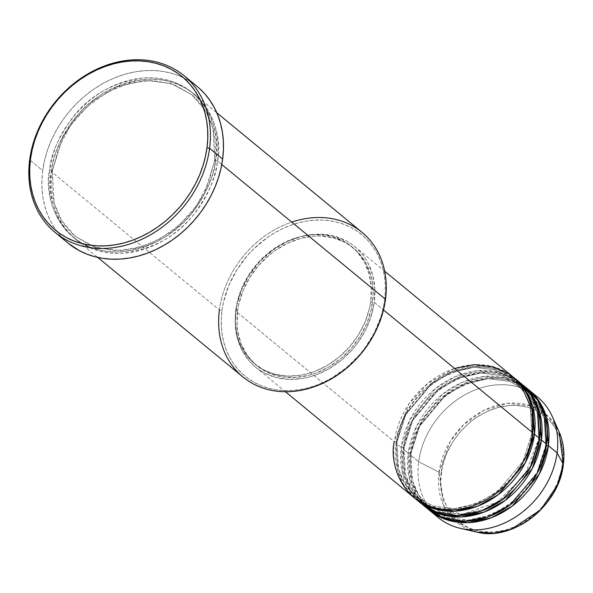 <?xml version="1.0" encoding="UTF-8"?>
<svg xmlns="http://www.w3.org/2000/svg" width="593" height="593" viewBox="0 0 593 593"><rect width="100%" height="100%" fill="white"/><g stroke="black" fill="none" stroke-linecap="round" stroke-linejoin="round"><path stroke-width="0.44" stroke-dasharray="2.96 2.22" d="M537.51 397.028A78.061 63.71 -50.5 0 0 465.779 394.293A78.061 63.71 -50.5 0 0 418.688 461.732L439.042 472.213A1.949 0.682 -172.5 0 0 441.362 472.643C436.492 491.315 448.849 534.078 493.487 532.077C538.355 528.348 562.275 483.251 562.283 464.89L562.75 452.615L560.874 440.955L559.073 435.499L553.847 425.604L546.62 417.361L537.673 411.097L527.347 407.05L516.043 405.375L510.158 405.449L498.202 407.428L486.386 411.757L475.163 418.273L469.908 422.283L460.376 431.593L452.429 442.334L446.381 454.097L442.467 466.417L440.836 478.825L440.895 484.918L442.771 496.571L446.922 507.163L453.178 516.273L461.302 523.56L465.972 526.428L470.983 528.741L481.85 531.617L493.487 532.077L505.444 530.105L517.259 525.776L522.974 522.774L533.737 515.25L543.277 505.933L551.216 495.192L557.264 483.436L561.178 471.116L562.283 464.89A1.949 0.682 -172.5 0 0 563.35 464.43A1.949 0.682 7.5 0 1 562.283 464.89C567.153 446.21 554.796 403.448 510.158 405.449C465.29 409.185 441.37 454.275 441.362 472.643A1.949 0.682 7.5 0 1 439.042 472.213L450.028 441.718L463.652 424.699L483.629 410.467L507.652 403.344L530.854 405.857L548.592 416.701L559.117 431.912A70.085 57.195 -50.5 0 0 493.176 406.487A70.085 57.195 -50.5 0 0 439.042 472.213L418.688 461.732A78.061 63.71 129.5 0 1 462.866 395.954A78.061 63.71 129.5 0 1 532.959 393.685M527.058 388.43A78.061 63.71 -50.5 0 0 455.335 385.695A78.061 63.71 -50.5 0 0 408.236 453.134A1.949 0.682 7.5 0 1 410.838 453.734L419.666 426.108L445.551 395.272L465.653 383.804L488.143 378.719L509.535 381.336L526.688 390.654L538.081 403.892L544.241 418.473L545.797 445.084A1.949 0.682 -172.5 0 0 546.487 445.439A1.949 0.682 7.5 0 1 545.797 445.084L544.241 418.473L538.081 403.892L526.688 390.654L509.535 381.336L488.143 378.719L465.653 383.804L445.551 395.272L419.666 426.108L410.838 453.734A1.949 0.682 7.5 0 1 411.045 454.112A1.949 0.682 7.5 0 1 409.978 454.564L418.688 461.732L409.978 454.564A78.061 63.71 129.5 0 0 428.709 509.669L417.494 496.156L411.453 481.42L409.978 454.564A1.949 0.682 -172.5 0 0 411.045 454.112A1.949 0.682 -172.5 0 0 410.838 453.734L412.387 480.352L418.547 494.933L429.94 508.171L447.1 517.489L468.492 520.098L490.982 515.013L511.084 503.553L536.962 472.717L545.797 445.084A1.949 0.682 7.5 0 1 545.59 444.713A1.949 0.682 7.5 0 1 546.657 444.261A1.949 0.682 -172.5 0 0 545.59 444.713A1.949 0.682 -172.5 0 0 545.797 445.084L536.962 472.717L511.084 503.553L490.982 515.013L468.492 520.098L447.1 517.489L429.94 508.171L418.547 494.933L412.387 480.352L410.838 453.734A1.949 0.682 -172.5 0 0 408.236 453.134L403.018 448.834A78.061 63.71 129.5 0 0 421.742 503.931L410.534 490.426L404.485 475.682L403.018 448.834A1.949 0.682 -172.5 0 0 404.078 448.375A1.949 0.682 -172.5 0 0 403.87 448.004L405.427 474.622L411.586 489.203L422.979 502.434L440.139 511.752L461.532 514.368L484.014 509.283L504.117 497.823L530.001 466.98L538.829 439.354A1.949 0.682 7.5 0 1 538.629 438.976A1.949 0.682 7.5 0 1 539.689 438.524A1.949 0.682 -172.5 0 0 538.629 438.976A1.949 0.682 -172.5 0 0 538.829 439.354L530.001 466.98L504.117 497.823L484.014 509.283L461.532 514.368L440.139 511.752L422.979 502.434L411.586 489.203L405.427 474.622L403.87 448.004A1.949 0.682 -172.5 0 0 401.276 447.396L396.05 443.097A78.061 63.71 129.5 0 0 414.781 498.202L403.566 484.689L397.525 469.952L396.05 443.097A1.949 0.682 -172.5 0 0 397.11 442.645A1.949 0.682 -172.5 0 0 396.91 442.267L398.459 468.885L404.619 483.465L416.012 496.704L433.172 506.014L454.564 508.631L477.054 503.546L497.156 492.086L523.033 461.25L531.862 433.616A1.949 0.682 7.5 0 1 531.662 433.246A1.949 0.682 7.5 0 1 532.722 432.794A1.949 0.682 -172.5 0 0 531.662 433.246A1.949 0.682 -172.5 0 0 531.862 433.616L523.033 461.25L497.156 492.086L477.054 503.546L454.564 508.631L433.172 506.014L416.012 496.704L404.619 483.465L398.459 468.885L396.91 442.267A1.949 0.682 -172.5 0 0 394.308 441.666L235.858 311.214A78.061 63.71 129.5 0 1 282.95 243.775A78.061 63.71 129.5 0 1 354.681 246.51A78.061 63.71 129.5 0 1 374.272 302.341L383.486 309.931L374.272 302.341L374.806 288.287L372.656 274.944L367.905 262.825L364.613 257.377L360.744 252.396L356.341 247.941L351.449 244.057L346.104 240.773L334.282 236.14L321.339 234.22L314.601 234.309L300.918 236.563L287.39 241.521L274.544 248.986L262.869 258.674L257.614 264.233L248.526 276.531L241.603 289.984L237.126 304.09L235.251 318.293L236.066 332.058L237.474 338.61L242.218 350.73L249.379 361.159L253.782 365.614L258.681 369.498L264.026 372.782L275.841 377.415L288.784 379.335L302.348 378.467L309.205 376.992L316.025 374.843L329.271 368.601L341.59 359.981L352.509 349.321L357.305 343.354L365.355 330.412L371.077 316.566L374.272 302.341A78.061 63.71 129.5 0 1 327.173 369.78A78.061 63.71 129.5 0 1 255.45 367.045A78.061 63.71 129.5 0 1 235.858 311.214L394.308 441.666A78.061 63.71 -50.5 0 0 413.899 497.49M513.13 376.963A78.061 63.71 -50.5 0 0 441.407 374.227A78.061 63.71 -50.5 0 0 394.308 441.666A1.949 0.682 7.5 0 1 396.91 442.267L405.738 414.64L431.615 383.797L451.718 372.337L474.207 367.252L495.6 369.869L512.76 379.186L524.153 392.425L530.312 406.998L531.862 433.616A1.949 0.682 -172.5 0 0 532.558 433.972A1.949 0.682 7.5 0 1 531.862 433.616L530.312 406.998L524.153 392.425L512.76 379.186L495.6 369.869L474.207 367.252L451.718 372.337L431.615 383.797L405.738 414.64L396.91 442.267A1.949 0.682 7.5 0 1 397.11 442.645A1.949 0.682 7.5 0 1 396.05 443.097A78.061 63.71 129.5 0 1 442.563 375.977A78.061 63.71 129.5 0 1 513.99 377.689L496.23 368.52L474.311 366.222L451.443 371.707L431.111 383.545L404.982 414.996L396.05 443.097L401.276 447.396L402.521 473.355L418.324 500.989M520.098 382.693A78.061 63.71 -50.5 0 0 448.367 379.957A78.061 63.71 -50.5 0 0 401.276 447.396A1.949 0.682 7.5 0 1 403.87 448.004L412.706 420.378L438.583 389.534L458.685 378.075L481.175 372.99L502.567 375.606L519.727 384.916L531.12 398.155L537.28 412.735L538.829 439.354A1.949 0.682 -172.5 0 0 539.526 439.702A1.949 0.682 7.5 0 1 538.829 439.354L537.28 412.735L531.12 398.155L519.727 384.916L502.567 375.606L481.175 372.99L458.685 378.075L438.583 389.534L412.706 420.378L403.87 448.004A1.949 0.682 7.5 0 1 404.078 448.375A1.949 0.682 7.5 0 1 403.018 448.834A78.061 63.71 129.5 0 1 449.524 381.714A78.061 63.71 129.5 0 1 520.958 383.419L503.19 374.25L481.279 371.959L458.411 377.437L438.071 389.282L411.95 420.726L403.018 448.834L408.236 453.134L409.481 479.085L425.292 506.726M361.989 232.308A93.672 76.453 -50.5 0 0 275.915 229.024A93.672 76.453 -50.5 0 0 219.403 309.954L222.004 310.554A91.722 74.859 -50.5 0 0 292.112 390.498A91.722 74.859 -50.5 0 0 384.642 300.132L383.152 308.501L380.891 316.847L374.161 333.118L364.71 348.321L359.069 355.333L346.245 367.86L331.769 377.986L324.082 382.018L316.202 385.317L308.19 387.844L300.132 389.579L292.112 390.498L284.195 390.594L276.464 389.875L268.985 388.341L261.847 386.006L255.101 382.9L248.823 379.038L243.071 374.472L237.889 369.239L233.345 363.39L229.476 356.986L226.318 350.085L223.902 342.747L222.249 335.052L221.374 327.069L221.293 318.878L222.004 310.554L223.494 302.185L228.757 285.611L236.889 269.8L247.57 255.353L253.745 248.815L267.465 237.437L274.878 232.701L282.557 228.668L290.444 225.37L298.449 222.842L306.507 221.115L314.535 220.196L322.451 220.092L330.182 220.811L337.654 222.345L344.8 224.68L351.545 227.786L357.824 231.648L363.576 236.214L368.75 241.447L373.293 247.296L377.163 253.7L380.321 260.609L382.744 267.94L384.39 275.641L385.265 283.617L385.346 291.808L384.642 300.132L385.502 299.302L384.642 300.132A91.722 74.859 -50.5 0 0 314.535 220.196A91.722 74.859 -50.5 0 0 222.004 310.554L219.403 309.954A93.672 76.453 129.5 0 1 291.726 222.101M52.228 170.791A1.949 0.682 -172.5 0 0 49.627 170.184C42.941 195.838 59.915 254.575 121.231 251.825C151.378 247.822 175.046 234.813 192.251 212.783C207.024 192.332 214.844 174.579 215.726 159.539A1.949 0.682 -172.5 0 0 214.666 159.991A1.949 0.682 -172.5 0 0 214.866 160.362L204.229 193.659L191.702 212.717L173.037 230.825L148.813 244.635L121.713 250.765L95.933 247.615L75.252 236.392L61.524 220.433L54.104 202.865L52.228 170.791L54.104 202.865L61.524 220.433L75.252 236.392L95.933 247.615L121.713 250.765L148.813 244.635L173.037 230.825L191.702 212.717L204.229 193.659L214.866 160.362A1.949 0.682 -172.5 0 0 217.468 160.97C216.586 176.017 208.766 193.763 193.993 214.214C176.788 236.244 153.12 249.26 122.973 253.255C61.657 256.013 44.683 197.269 51.369 171.614A1.949 0.682 -172.5 0 0 52.436 171.162A1.949 0.682 -172.5 0 0 52.228 170.791A1.949 0.682 7.5 0 1 52.436 171.162A1.949 0.682 7.5 0 1 51.369 171.614A93.672 76.453 129.5 0 1 107.889 90.692A93.672 76.453 129.5 0 1 193.955 93.976A93.672 76.453 129.5 0 1 217.468 160.97L221.789 164.528L217.468 160.97A93.672 76.453 129.5 0 1 160.955 241.9A93.672 76.453 129.5 0 1 74.881 238.616A93.672 76.453 129.5 0 1 51.369 171.614L219.403 309.954L51.369 171.614C52.251 156.574 60.078 138.829 74.851 118.378C92.048 96.348 115.724 83.331 145.871 79.329C207.187 76.579 224.154 135.323 217.468 160.97A1.949 0.682 7.5 0 1 214.866 160.362L212.998 128.288L205.578 110.721L191.85 94.769L171.169 83.539L145.389 80.389L118.289 86.519L94.057 100.328L75.4 118.437L62.873 137.494L52.228 170.791L62.873 137.494L75.4 118.437L94.057 100.328L118.289 86.519L145.389 80.389L171.169 83.539L191.85 94.769L205.578 110.721L212.998 128.288L214.866 160.362A1.949 0.682 7.5 0 1 214.666 159.991A1.949 0.682 7.5 0 1 215.726 159.539L216.452 151.037L216.363 142.676L215.474 134.522L213.791 126.665L211.323 119.171L208.091 112.121L204.14 105.576L199.5 99.602L194.215 94.257L188.337 89.595L181.925 85.659L175.039 82.479L167.745 80.099L160.11 78.528L152.216 77.794L144.129 77.898L135.93 78.839L127.71 80.604L119.527 83.183L111.477 86.556L103.627 90.677L96.059 95.51L88.846 101.01L75.748 113.804L64.837 128.562L60.33 136.501L56.528 144.707L53.459 153.113L51.154 161.637L49.627 170.184L48.908 178.678L48.989 187.047L49.886 195.201L51.569 203.058L54.037 210.552L57.269 217.601L61.22 224.147L65.86 230.114L71.145 235.458L77.023 240.128L83.435 244.064L90.321 247.244L97.615 249.623L105.25 251.195L113.144 251.929L121.231 251.825L129.43 250.883L137.65 249.112L145.834 246.532L153.883 243.167L161.733 239.046L169.302 234.213L183.311 222.59L189.612 215.911L195.371 208.751L200.523 201.16L208.832 185.009L211.901 176.603L214.206 168.086L215.726 159.539C222.419 133.885 205.445 75.141 144.129 77.898C113.982 81.893 90.314 94.91 73.109 116.94C58.336 137.391 50.509 155.136 49.627 170.184A1.949 0.682 7.5 0 1 52.228 170.791M370.795 301.022L372.537 302.452A76.112 62.117 -50.5 0 0 353.435 248.022A76.112 62.117 -50.5 0 0 283.506 245.354A76.112 62.117 -50.5 0 0 237.585 311.103L235.844 309.672A76.112 62.117 129.5 0 1 281.764 243.916A76.112 62.117 129.5 0 1 351.693 246.584A76.112 62.117 129.5 0 1 370.795 301.022L371.314 287.316L369.224 274.307L364.599 262.491L357.616 252.321L353.317 247.978L343.332 240.988L331.813 236.474L325.609 235.199L312.622 234.687L299.28 236.889L286.093 241.722L279.718 245.065L267.702 253.47L257.058 263.863L248.2 275.849L241.447 288.969L237.081 302.726L235.844 309.672L235.325 323.37L237.422 336.379L239.424 342.465L245.257 353.51L253.322 362.708L263.307 369.698L274.833 374.213L287.449 376.088L300.681 375.236L307.359 373.798L314.008 371.707L326.928 365.622L338.937 357.223L349.581 346.823L358.446 334.837L365.192 321.717L369.565 307.967L370.795 301.022A76.112 62.117 129.5 0 1 324.882 366.77A76.112 62.117 129.5 0 1 254.946 364.102A76.112 62.117 129.5 0 1 235.844 309.672L237.585 311.103A76.112 62.117 -50.5 0 0 256.687 365.54A76.112 62.117 -50.5 0 0 326.624 368.209A76.112 62.117 -50.5 0 0 372.537 302.452L370.795 301.022M197.18 86.519A101.477 82.82 -50.5 0 0 103.938 82.953A101.477 82.82 -50.5 0 0 42.711 170.628L29.65 159.873L42.711 170.628A101.477 82.82 -50.5 0 0 68.18 243.204M409.978 454.564A78.061 63.71 129.5 0 1 456.491 387.451A78.061 63.71 129.5 0 1 527.926 389.156L510.158 379.987L488.239 377.689L465.379 383.174L445.039 395.012L418.917 426.463L409.978 454.564M524.375 386.362L506.311 377.963L484.466 376.436L462.021 382.426L442.237 394.412L416.938 425.492L408.236 453.134A78.061 63.71 -50.5 0 0 427.835 508.957M434.12 513.738A78.061 63.71 129.5 0 1 418.688 461.732A78.061 63.71 -50.5 0 0 438.279 517.563M439.042 472.213A70.085 57.195 -50.5 0 0 476.661 532.069L455.75 521.588L443.475 505.095L439.042 472.213M68.113 243.152L60.293 235.554L55.26 229.083L50.983 221.997L47.484 214.355L44.809 206.238L42.985 197.728L42.021 188.893L41.925 179.835L42.711 170.628L44.356 161.363L46.854 152.134L50.183 143.032L54.304 134.137L59.181 125.538L64.763 117.318L70.997 109.549L77.831 102.322L85.192 95.695L93.005 89.728L101.203 84.495L109.705 80.025L118.43 76.378L127.295 73.584L136.205 71.671L145.085 70.649L153.839 70.537L162.393 71.338L170.665 73.035L178.567 75.615L186.032 79.054L192.977 83.324L199.344 88.379M219.403 309.954A93.672 76.453 -50.5 0 0 242.915 376.948M237.585 311.103L238.823 304.157L243.189 290.407L249.935 277.287L258.8 265.293L269.444 254.901L275.308 250.431L287.835 243.152L301.022 238.319L314.364 236.118L320.932 236.036L333.555 237.904L345.074 242.426L350.285 245.628L359.358 253.76L366.333 263.929L370.966 275.745L372.337 282.127L373.13 295.551L371.307 309.398L366.934 323.148L360.188 336.268L351.323 348.261L340.678 358.654L328.67 367.052L315.75 373.138L309.101 375.236L295.759 377.437L282.772 376.926L270.645 373.716L259.838 367.934L255.064 364.139L246.999 354.948L241.166 343.903L237.793 331.428L237.067 324.801L237.585 311.103M517.415 380.632L499.343 372.234L477.506 370.699L455.053 376.688L435.269 388.682L409.971 419.755L401.276 447.396A78.061 63.71 -50.5 0 0 420.867 503.227M454.579 368.453L427.805 383.345L409.044 403.796L394.308 441.666M531.662 433.253C526.984 489.433 451.718 530.275 416.012 496.704C400.912 483.584 394.612 465.564 397.11 442.637C401.787 386.458 477.061 345.608 512.76 379.186C527.859 392.299 534.16 410.326 531.662 433.253M426.841 505.318L422.979 502.434C407.88 489.321 401.58 471.302 404.078 448.367C408.755 392.188 484.021 351.345 519.727 384.916C534.827 398.036 541.12 416.056 538.622 438.99L525.064 474.734L497.208 502.227L462.518 514.138L430.273 507.438M545.59 444.72C540.912 500.9 465.646 541.743 429.94 508.171C414.841 495.059 408.547 477.031 411.045 454.105C415.715 397.925 490.989 357.075 526.688 390.654C541.787 403.766 548.088 421.793 545.59 444.72M214.666 159.999L208.462 183.585L196.476 205.793L179.635 224.895L159.235 239.416L136.872 248.245L114.279 250.698L93.212 246.636L75.252 236.392C57.024 220.544 49.419 198.803 52.436 171.155L58.64 147.568L70.619 125.36L87.468 106.258L107.859 91.737L130.23 82.909L152.816 80.455L173.89 84.517L191.85 94.769C210.078 110.609 217.683 132.358 214.666 159.999M354.681 246.51L384.694 271.223M351.693 246.584L353.435 248.022M193.955 93.976L216.808 112.789M74.881 238.616L97.734 257.429M254.946 364.102L256.687 365.54M255.45 367.045L285.463 391.751"/><path stroke-width="0.89" d="M532.959 393.685A78.061 63.71 129.5 0 1 552.431 416.835L559.117 431.912L563.313 464.252A1.949 0.682 7.5 0 1 563.35 464.43A1.949 0.682 -172.5 0 0 563.313 464.252A70.085 57.195 -50.5 0 0 559.117 431.912C563.446 441.815 564.855 452.652 563.35 464.43C559.31 505.555 512.982 541.883 476.661 532.069A70.085 57.195 -50.5 0 0 563.313 464.252L557.101 452.859L563.313 464.252L557.264 485.363L540.668 509.81L511.24 529.252L493.672 533.218L476.661 532.069L460.583 528.4A78.061 63.71 129.5 0 1 434.12 513.738M394.308 441.666C388.734 463.037 402.877 511.989 453.979 509.698C505.332 505.429 532.714 453.808 532.722 432.794A78.061 63.71 -50.5 0 0 513.13 376.963L384.694 271.223M514.872 378.393A78.061 63.71 129.5 0 0 513.99 377.689L526.154 391.321L532.751 406.479L534.463 434.224A1.949 0.682 7.5 0 1 532.558 433.972A1.949 0.682 -172.5 0 0 534.463 434.224L525.287 462.799L498.32 494.606L477.417 506.274L454.156 511.21L432.201 508.134L414.781 498.202A78.061 63.71 129.5 0 0 415.641 498.928L420.867 503.227A78.061 63.71 -50.5 0 0 492.59 505.962A78.061 63.71 -50.5 0 0 539.689 438.524A78.061 63.71 -50.5 0 0 520.098 382.693L514.872 378.393A78.061 63.71 129.5 0 1 534.463 434.224L539.689 438.524L534.463 434.224A78.061 63.71 129.5 0 1 487.364 501.663A78.061 63.71 129.5 0 1 415.641 498.928M418.324 500.989L435.366 511.685L457.322 515.562L480.96 511.196L502.419 499.736L530.261 467.573L539.689 438.524L537.725 409.896L530.557 394.33L517.415 380.632M521.84 384.131A78.061 63.71 129.5 0 0 520.958 383.419L533.122 397.051L539.719 412.217L541.431 439.962A1.949 0.682 7.5 0 1 539.526 439.702A1.949 0.682 -172.5 0 0 541.431 439.962L532.255 468.529L505.28 500.344L484.385 512.004L461.124 516.948L439.168 513.872L421.742 503.931A78.061 63.71 129.5 0 0 422.609 504.658L427.835 508.957A78.061 63.71 -50.5 0 0 499.558 511.7A78.061 63.71 -50.5 0 0 546.657 444.261A78.061 63.71 -50.5 0 0 527.058 388.43L521.84 384.131A78.061 63.71 129.5 0 1 541.431 439.962L546.657 444.261L541.431 439.962A78.061 63.71 129.5 0 1 494.332 507.4A78.061 63.71 129.5 0 1 422.609 504.658M425.292 506.726L442.334 517.415L464.282 521.299L487.92 516.933L509.387 505.473L537.228 473.31L546.657 444.261L544.693 415.634L537.517 400.067L524.375 386.362M528.8 389.86A78.061 63.71 129.5 0 0 527.926 389.156L540.09 402.788L546.679 417.946L548.392 445.691A1.949 0.682 7.5 0 1 546.487 445.439A1.949 0.682 -172.5 0 0 548.392 445.691L539.215 474.267L512.248 506.074L491.352 517.741L468.085 522.678L446.136 519.601L428.709 509.669A78.061 63.71 129.5 0 0 429.569 510.395L438.279 517.563A78.061 63.71 -50.5 0 0 510.002 520.298A78.061 63.71 -50.5 0 0 557.101 452.859A78.061 63.71 -50.5 0 0 537.51 397.028L528.8 389.86A78.061 63.71 129.5 0 1 548.392 445.691L557.101 452.859L548.392 445.691A78.061 63.71 129.5 0 1 501.3 513.13A78.061 63.71 129.5 0 1 429.569 510.395M291.726 222.101A93.672 76.453 129.5 0 1 385.502 299.302A93.672 76.453 -50.5 0 0 361.989 232.308L216.808 112.789M55.119 232.456L68.18 243.204A101.477 82.82 -50.5 0 0 161.422 246.762A101.477 82.82 -50.5 0 0 222.649 159.094L209.588 148.339A101.477 82.82 129.5 0 1 148.361 236.014A101.477 82.82 129.5 0 1 55.119 232.456A101.477 82.82 129.5 0 1 29.65 159.873L30.51 159.05A99.528 81.226 129.5 0 1 130.912 60.99A99.528 81.226 129.5 0 1 206.987 147.739L209.588 148.339A101.477 82.82 -50.5 0 0 132.024 59.9A101.477 82.82 -50.5 0 0 29.65 159.873A101.477 82.82 129.5 0 1 90.877 72.205A101.477 82.82 129.5 0 1 184.119 75.763A101.477 82.82 129.5 0 1 209.588 148.339L222.649 159.094A101.477 82.82 -50.5 0 0 197.18 86.519L184.119 75.763M383.486 309.931L532.722 432.794L383.486 309.931M221.789 164.528L385.502 299.302L221.789 164.528M552.431 416.835A78.061 63.71 129.5 0 1 557.101 452.859A78.061 63.71 129.5 0 1 460.583 528.4M30.51 159.05L29.739 168.078L29.835 176.966L30.777 185.624L32.571 193.978L35.195 201.939L38.619 209.433L42.822 216.378L47.751 222.731L53.37 228.409L59.611 233.36L66.423 237.548L73.74 240.921L81.493 243.456L89.602 245.117L97.993 245.902L106.584 245.791L115.294 244.79L124.033 242.915L132.721 240.172L141.282 236.592L149.614 232.211L157.656 227.075L165.328 221.226L172.541 214.725L179.242 207.639L185.357 200.026L190.835 191.962L195.616 183.526L199.656 174.802L202.925 165.87L205.371 156.819L206.987 147.739L207.758 138.71L207.669 129.815L206.72 121.157L204.926 112.811L202.302 104.85L198.877 97.356L194.674 90.403L189.745 84.058L184.134 78.38L177.885 73.421L171.073 69.24L163.757 65.86L156.003 63.332L147.894 61.665L139.503 60.886L130.912 60.99L122.21 61.991L113.463 63.874L104.776 66.616L96.222 70.189L87.883 74.57L79.84 79.707L72.176 85.555L64.956 92.056L58.255 99.15L52.14 106.762L46.662 114.827L41.881 123.255L37.841 131.98L34.579 140.912L32.126 149.962L30.51 159.05L29.65 159.873A101.477 82.82 -50.5 0 0 107.214 248.319A101.477 82.82 -50.5 0 0 209.588 148.339L206.987 147.739A99.528 81.226 129.5 0 1 106.584 245.791A99.528 81.226 129.5 0 1 30.51 159.05M199.344 88.379L205.067 94.168L210.092 100.632L214.377 107.726L217.876 115.361L220.544 123.477L222.375 131.994L223.339 140.823L223.435 149.888L222.649 159.094L221.004 168.353L218.498 177.581L215.177 186.691L211.056 195.586L206.179 204.185L200.597 212.405L194.356 220.166L187.529 227.401L180.168 234.027L172.348 239.987L164.15 245.228L155.648 249.69L146.931 253.337L138.065 256.139L129.155 258.051L120.275 259.074L111.521 259.185L102.96 258.385L94.695 256.687L86.793 254.108L79.329 250.669L68.113 243.152M97.734 257.429L242.915 376.948A93.672 76.453 -50.5 0 0 328.982 380.232A93.672 76.453 -50.5 0 0 385.502 299.302A93.672 76.453 129.5 0 1 291 391.595A93.672 76.453 129.5 0 1 219.403 309.954M285.463 391.751L413.899 497.49A78.061 63.71 -50.5 0 0 485.63 500.233A78.061 63.71 -50.5 0 0 532.722 432.794L532.121 409.733L520.535 384.427L508.764 373.731L492.931 366.644L474.2 364.695L454.579 368.453M430.273 507.438L426.841 505.318"/></g></svg>
